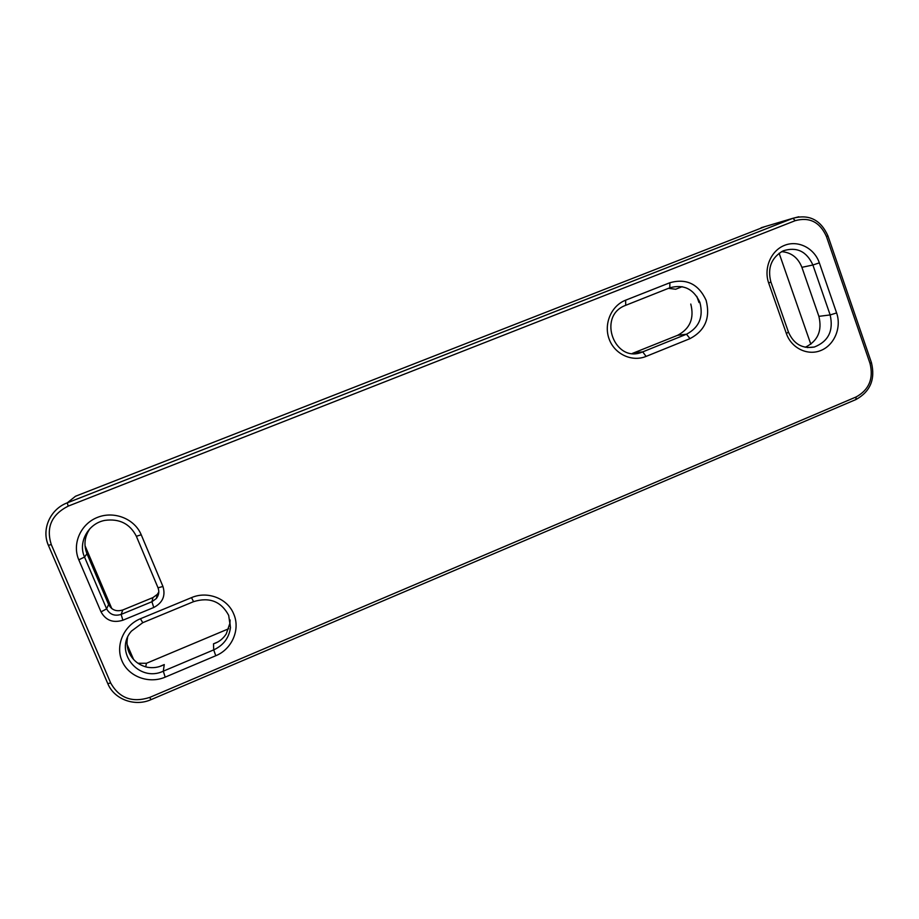 <?xml version="1.0" encoding="UTF-8"?>
<svg xmlns="http://www.w3.org/2000/svg" width="919" height="919" viewBox="0 0 919 919"><rect width="100%" height="100%" fill="white"/><g stroke="black" fill="none" stroke-linecap="round" stroke-linejoin="round"><path stroke-width="1.38" d="M669.882 282.73C686.447 278.147 698.532 284.005 706.114 300.306C710.571 317.79 705.206 330.564 689.985 338.64L646.103 356.4C631.973 362.27 614.593 354.206 609.148 339.065C603.484 324.016 611.25 305.717 625.621 300.191L669.882 282.73L669.802 287.808L624.081 305.958C597.465 317.583 615.006 363.097 641.749 352.276L686.504 334.217C699.152 327.52 703.621 316.906 699.899 302.374C693.592 288.853 683.552 283.994 669.802 287.808M191.485 597.637C207.625 590.607 227.728 598.568 233.782 614.168C240.514 629.504 231.979 649.228 215.758 655.741L165.179 677.142C148.889 684.196 128.58 676.671 121.986 660.933C115.151 645.299 123.858 625.437 140.435 618.74L191.485 597.637L193.564 601.658L142.767 622.691L131.486 631.066C113.37 651.387 138.712 683.012 163.295 671.169L213.713 649.882C223.397 645.356 228.992 637.97 230.462 627.711L228.682 615.362C221.146 601.394 209.44 596.822 193.564 601.658M668.435 288.348L675.695 289.232L682.174 286.671M127.569 637.556C126.535 642.68 127.017 647.631 129.005 652.398C132.566 660.152 138.608 665.092 147.132 667.217C152.818 668.228 158.148 667.527 163.157 665.115L164.271 664.563L163.295 671.169L165.179 677.142M632.272 353.459L677.613 335.309C690.043 328.726 694.431 318.307 690.778 304.051M805.274 347.267C817.807 341.087 822.344 330.783 818.886 316.343L801.896 267.326C798.037 257.653 791.259 252.426 781.552 251.645M145.696 666.849L146.466 663.288L228.705 628.745M90.051 528.517C84.559 536.478 83.526 544.887 86.96 553.732L108.603 604.507C111.704 610.09 116.437 611.905 122.813 609.963L152.968 597.58L157.31 594.386L158.815 591.985M215.758 655.741L213.713 649.882L213.495 643.828L214.564 643.449C219.296 641.749 223.191 638.579 226.258 633.926L229.957 623.093L230.083 619.934M86.96 553.732L84.537 557.052L106.627 608.849C109.798 614.535 114.634 616.385 121.136 614.397L151.922 601.738L156.356 598.487C158.895 595.167 159.458 591.595 158.022 587.792L136.357 536.271C129.947 523.738 119.47 518.442 104.904 520.384C88.281 523.348 77.736 542.279 84.537 557.052L78.793 559.832C71.831 543.876 80.654 523.899 97.506 517.374C114.255 510.631 134.691 518.867 141.227 534.789L162.95 586.483C165.765 595.765 162.709 602.761 153.772 607.482L122.882 620.222C113.094 623.22 105.811 620.44 101.021 611.87L78.793 559.832M819.334 262.857L836.612 312.942C841.724 327.451 834.463 344.958 821.058 350.415C807.721 356.09 791.42 348.244 786.377 333.563L768.721 283.155C763.425 268.405 770.892 250.611 784.539 245.35C798.106 239.859 814.383 248.13 819.334 262.857L812.901 265.005C806.606 251.289 796.693 246.568 783.149 250.841C771.409 257.561 767.308 267.9 770.857 281.869L788.433 332.058C793.671 344.028 802.31 349.013 814.349 347.026C828.421 341.431 833.694 330.737 830.156 314.941L812.901 265.005L801.896 267.326M51.246 544.496L110.671 682.955C119.229 698.176 132.244 703.001 149.694 697.429L856.163 396.939C869.098 389.782 873.716 378.605 870.017 363.419L826.457 236.562C819.955 222.076 809.547 216.781 795.211 220.675L68.201 506.128C51.59 514.583 45.939 527.368 51.246 544.496L48.454 545.381C41.194 529.47 50.212 509.115 67.259 502.842L75.496 496.249L765.022 226.579M699.014 302.546L696.797 296.366M779.117 253.196L810.834 344.257M133.611 659.509L127.098 644.506M111.808 608.619L85.019 545.714M146.466 663.288L137.953 663.254M213.495 643.828L217.275 642.232M160.136 666.309L164.271 664.563M101.021 611.87L106.627 608.849L108.603 604.507M122.813 609.963L121.136 614.397L122.882 620.222M153.772 607.482L151.922 601.738L152.968 597.58M634.604 352.666L642.737 351.897L646.103 356.4M677.613 335.309L686.504 334.217L689.985 338.64M818.886 316.343L830.156 314.941L836.612 312.942M110.671 682.955L107.799 683.633L48.431 545.427C41.171 529.516 50.2 509.137 67.248 502.854L792.936 218.285L798.818 216.769M761.139 227.74L792.936 218.285L795.211 220.675M136.357 536.271L141.227 534.789M162.95 586.483L158.022 587.792M140.435 618.74L142.767 622.691M625.621 300.191L625.724 305.234M768.721 283.155L770.857 281.869M788.433 332.058L786.377 333.563M826.457 236.562L827.939 235.873C820.724 219.813 809.076 213.955 792.994 218.274L67.248 502.854L68.201 506.128M150.969 699.669C134.783 706.941 114.163 699.393 107.799 683.633L107.799 683.552M149.694 697.429L151.026 699.646L855.819 399.593L856.163 396.939M827.939 235.873L871.407 362.534L870.017 363.419M229.957 623.093L230.462 627.711M633.628 353.034L641.749 352.276M807.25 347.554L814.349 347.026M156.356 598.487L157.31 594.386M161.285 665.907L163.157 665.115M214.564 643.449L216.264 642.726M871.407 362.534C875.485 379.202 870.362 391.528 856.026 399.512"/></g></svg>
